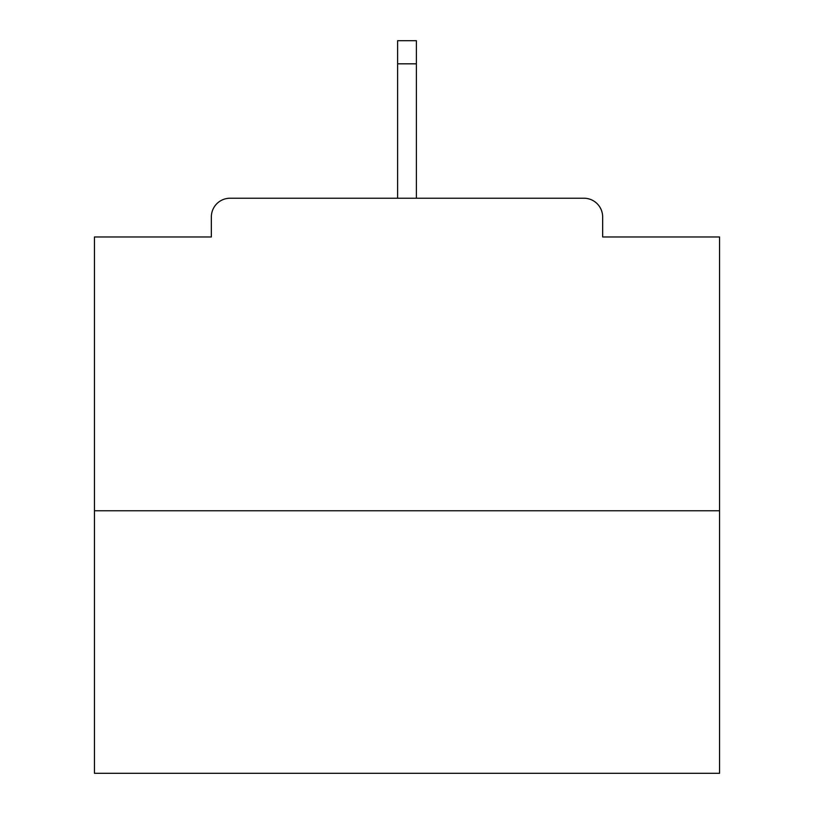 <?xml version="1.0" encoding="UTF-8"?>
<svg xmlns="http://www.w3.org/2000/svg" width="814" height="814" viewBox="0 0 814 814"><rect width="100%" height="100%" fill="white"/><g stroke="black" fill="none" stroke-linecap="round" stroke-linejoin="round"><path stroke-width="1.22" d="M602.655 236.976L602.655 216.972L602.655 236.976L719.545 236.976L719.545 773.3L94.455 773.3L94.455 236.976L211.345 236.976L211.345 216.972L211.345 236.976M719.545 510.765L94.455 510.765M602.655 216.972A18.753 18.753 0 0 0 583.903 198.219L230.097 198.219A18.753 18.753 0 0 0 211.345 216.972M583.903 198.219L487.006 198.219M326.994 198.219L230.097 198.219M416.381 63.828L397.619 63.828L397.619 40.7L416.381 40.7L416.381 198.219M397.619 63.828L397.619 198.219"/></g></svg>
